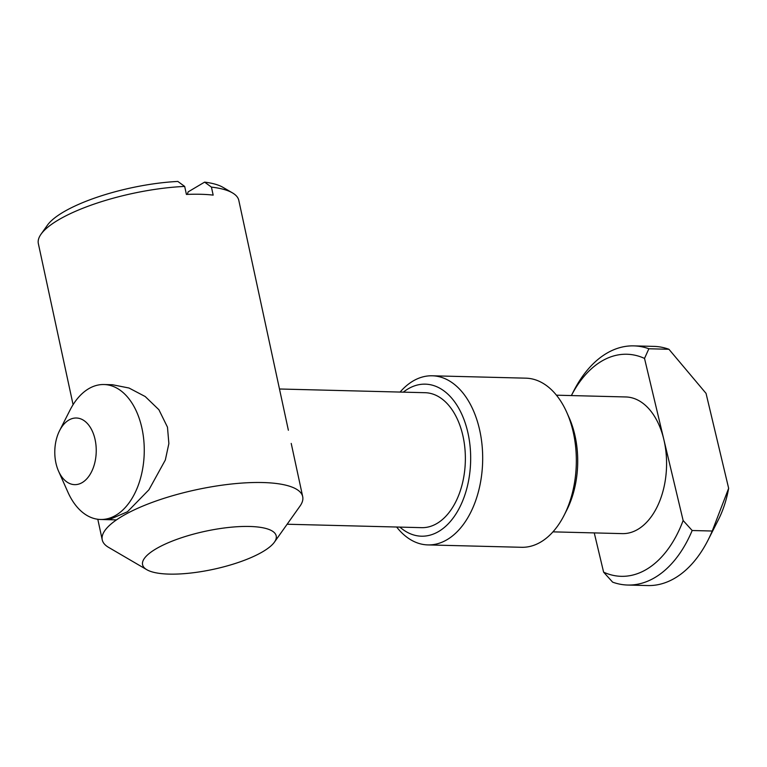 <?xml version="1.0" encoding="UTF-8"?>
<svg xmlns="http://www.w3.org/2000/svg" width="767" height="767" viewBox="0 0 767 767"><rect width="100%" height="100%" fill="white"/><g stroke="black" fill="none" stroke-linecap="round" stroke-linejoin="round"><path stroke-width="1.15" d="M59.586 430.651L70.008 410.124A67.496 41.974 91.5 0 1 87.39 389.521A67.496 41.974 91.5 0 1 103.986 384.526A67.496 41.974 91.5 0 1 143.726 439.539A67.496 41.974 91.5 0 1 117.159 514.484A67.496 41.974 91.5 0 1 100.554 519.48A67.496 41.974 91.5 0 1 67.918 492.184L58.551 471.159A33.326 20.719 91.5 0 1 59.586 430.651A33.326 20.719 91.5 0 1 68.167 420.479A33.326 20.719 91.5 0 1 94.897 438.734A33.326 20.719 91.5 0 1 82.865 482.175A33.326 20.719 91.5 0 1 58.551 471.159M287.136 524.235L421.658 527.658A67.496 41.974 -88.5 0 0 438.264 522.663A67.496 41.974 -88.5 0 0 464.831 447.707A67.496 41.974 -88.5 0 0 425.091 392.704L280.147 389.013L279.6 389.531M279.533 389.243L280.147 389.013M399.885 527.102A76.048 47.286 -88.5 0 0 440.143 530.572A76.048 47.286 -88.5 0 0 467.611 431.457A76.048 47.286 -88.5 0 0 406.606 389.789A76.048 47.286 -88.5 0 0 403.327 392.148M396.654 527.025A84.591 52.597 -88.5 0 0 427.909 544.915A84.591 52.597 -88.5 0 0 448.714 538.655A84.591 52.597 -88.5 0 0 482.012 444.726A84.591 52.597 -88.5 0 0 432.214 375.792A84.591 52.597 -88.5 0 0 411.409 382.043A84.591 52.597 -88.5 0 0 400.096 392.062M427.909 544.915L521.57 547.293A84.591 52.597 -88.5 0 0 542.374 541.042A84.591 52.597 -88.5 0 0 564.157 515.213A84.591 52.597 -88.5 0 0 566.775 412.387A84.591 52.597 -88.5 0 0 525.874 378.169L432.214 375.792M564.157 515.213L566.765 510.084A76.048 47.286 -88.5 0 0 569.114 417.641L566.775 412.387M552.949 531.857L622.325 533.621A68.359 42.501 -88.5 0 0 639.141 528.568A68.359 42.501 -88.5 0 0 663.829 439.472A68.359 42.501 -88.5 0 0 625.805 396.961L556.43 395.187M599.564 362.465A111.081 69.068 -88.5 0 0 571.377 395.571L573.572 391.247A119.623 74.38 -88.5 0 1 604.377 354.728A119.623 74.38 -88.5 0 1 633.801 345.879L653.867 346.387A119.623 74.38 91.5 0 1 668.939 349.273L706.043 393.375L728.65 488.291A85.444 53.124 91.5 0 1 718.43 519.662L708.008 540.179A119.623 74.38 91.5 0 1 677.203 576.707A119.623 74.38 91.5 0 1 647.779 585.557L627.713 585.039A119.623 74.38 -88.5 0 0 692.17 530.515L683.138 520.515L644.52 358.419A111.081 69.068 -88.5 0 0 599.564 362.465M594.262 532.912L603.61 572.163A111.081 69.068 -88.5 0 0 683.138 520.515M603.61 572.163L612.641 582.153A119.623 74.38 -88.5 0 0 627.713 585.039M644.52 358.419L648.872 348.764L668.939 349.273M728.65 488.291L712.236 531.023L692.17 530.515M648.872 348.764A119.623 74.38 -88.5 0 0 633.801 345.879M712.236 531.023A119.623 74.38 91.5 0 1 708.008 540.179M288.373 430.239L238.805 200.379A102.529 29.175 167.8 0 0 232.468 192.891A102.529 29.175 167.8 0 0 211.443 187.11L213.168 195.115A102.529 29.175 -12.2 0 0 200.628 194.281A102.529 29.175 -12.2 0 0 186.41 194.435L184.684 186.429A102.529 29.175 167.8 0 0 41.044 234.175A102.529 29.175 167.8 0 0 38.35 243.609L73.086 404.679M146.785 569.689L108.588 547.37A102.529 29.175 -12.2 0 1 102.241 539.872A102.529 29.175 -12.2 0 1 154.876 501.426A102.529 29.175 -12.2 0 1 262.803 482.539A102.529 29.175 -12.2 0 1 302.697 496.642A102.529 29.175 -12.2 0 1 300.012 506.086L274.404 542.173A68.359 19.453 -12.2 0 1 169.162 574.109A68.359 19.453 -12.2 0 1 146.785 569.689A68.359 19.453 -12.2 0 1 169.162 542.355A68.359 19.453 -12.2 0 1 249.601 526.469A68.359 19.453 -12.2 0 1 274.404 542.173M103.986 384.526L112.433 384.737L129 388.016L145.212 396.539L158.894 409.722L167.474 427.161L168.874 443.556L165.327 460.018L148.932 489.777L127.456 511.762L108.991 519.7M184.684 186.429L177.848 181.443A93.986 26.74 167.8 0 0 47.439 225.153L41.044 234.175M232.468 192.891L222.909 187.311A93.986 26.74 167.8 0 0 204.607 182.124L211.443 187.11M187.34 194.396L188.136 191.884L204.607 182.124M100.554 519.48L116.44 519.892M302.697 496.642L291.22 443.422M102.241 539.872L97.802 519.269"/></g></svg>
